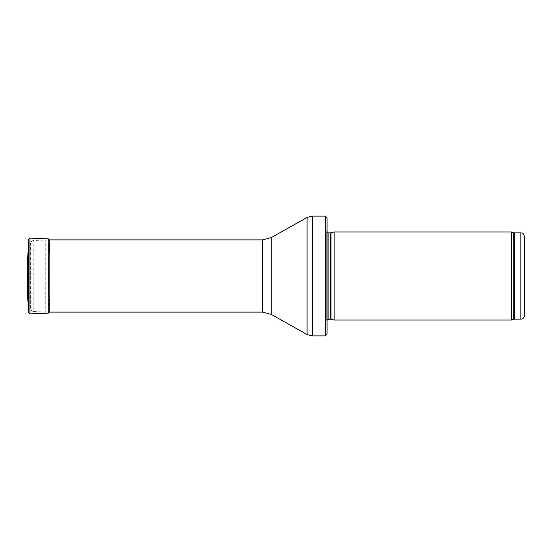 <?xml version="1.0" encoding="UTF-8"?>
<svg xmlns="http://www.w3.org/2000/svg" width="552" height="552" viewBox="0 0 552 552"><rect width="100%" height="100%" fill="white"/><g stroke="black" fill="none" stroke-linecap="round" stroke-linejoin="round"><path stroke-width="0.41" stroke-dasharray="2.76 2.07" d="M524.4 236.359L524.4 315.64M511.407 320.043L511.407 231.957M334.139 320.043L334.139 231.957M327.088 333.429L327.088 228.431L327.088 323.569L326.694 320.767L326.694 231.233L326.694 320.767L327.088 319.58M325.639 335.899L325.639 216.101M30.422 307.995L30.422 244.005L30.422 307.995C30.601 310.051 31.719 311.224 33.762 311.514L33.762 240.486L33.762 311.514L45.216 312.115L45.216 239.885L45.216 312.115L48.279 312.115M28.821 275.821L27.6 257.667L28.821 276M48.859 258.736L48.9 293.547L48.9 258.453L49.57 239.885M27.807 256.832L27.807 295.168M48.9 258.536L49.611 240.258L49.611 311.742L49.611 240.258M520.874 319.159L520.874 232.84M514.45 319.159L514.45 232.84M513.243 319.373L513.243 232.627M331.027 319.208L331.027 232.792M330.662 319.159L330.662 232.84M328.095 319.159L328.095 232.84M312.239 335.899L312.239 216.101M307.057 334.54L307.057 217.46M271.211 314.378L271.211 237.622M262.579 312.115L262.579 239.885M28.483 312.549L28.483 239.451M48.279 313.177L48.279 238.823M29.918 313.874L29.918 238.126M28.821 276.179L27.6 294.333L27.6 257.667M327.088 228.431L326.68 231.426L326.68 320.574L326.68 231.426L327.088 232.42M48.279 239.885L33.762 240.486C31.719 240.775 30.601 241.948 30.422 244.005M48.859 293.264L49.611 311.797L49.611 240.203L49.57 312.115M27.6 257.57L27.6 294.43"/><path stroke-width="0.83" d="M520.874 319.159L520.874 232.84C521.951 233.593 522.592 231.392 524.4 236.359L524.4 315.64C524.193 317.779 523.02 318.952 520.874 319.159L514.45 319.159L511.407 320.043L334.139 320.043L334.139 231.957L511.407 231.957L511.407 320.043M331.027 319.208L331.027 232.792L330.662 232.84L330.662 319.159L334.139 320.043M330.662 319.159L327.088 319.58M327.088 218.571L327.088 333.429L325.639 335.899L325.639 216.101L327.088 218.571L327.088 323.569M325.639 335.899L312.239 335.899L307.057 334.54L271.211 314.378L262.579 312.115L48.279 312.115M49.611 240.258L48.279 238.823L29.918 238.126L28.483 239.451L27.807 256.901M27.807 295.168L27.807 256.832L27.6 294.43L28.483 312.549L28.483 239.451L27.807 256.832M27.6 294.43L27.6 257.667M520.874 232.84L514.45 232.84L514.45 319.159M514.45 232.84L513.243 232.627L513.243 319.373M330.662 232.84L328.095 232.84L328.095 319.159M325.639 216.101L312.239 216.101L312.239 335.899M262.579 312.115L262.579 239.885L271.211 237.622L307.057 217.46L307.057 334.54M271.211 237.622L271.211 314.378M48.279 238.823L48.279 313.177L49.611 311.797M29.918 238.126L29.918 313.874L48.279 313.177M513.243 232.627L511.407 231.957M331.027 232.792L334.139 231.957M328.095 232.84L327.088 232.42M307.057 217.46L312.239 216.101M262.579 239.885L48.279 239.885M29.918 313.874L28.483 312.549"/></g></svg>
